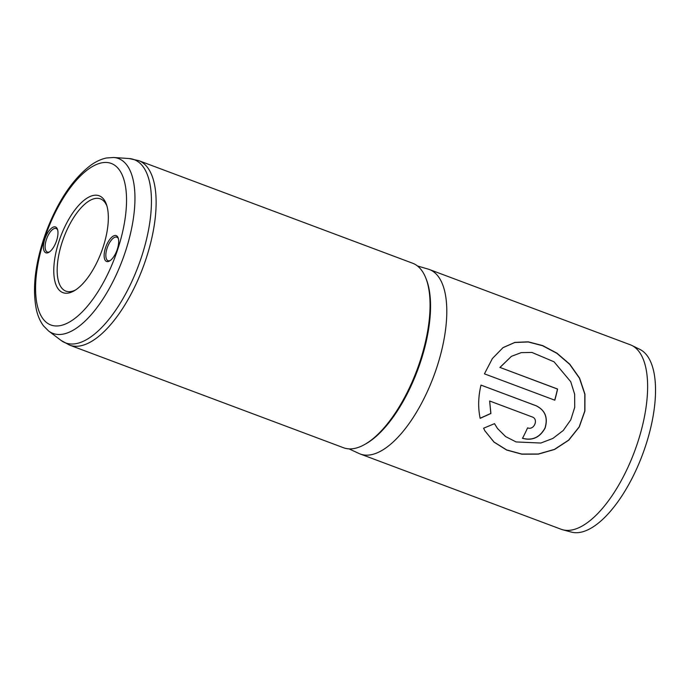 <?xml version="1.0" encoding="UTF-8"?>
<svg xmlns="http://www.w3.org/2000/svg" width="690" height="690" viewBox="0 0 690 690"><rect width="100%" height="100%" fill="white"/><g stroke="black" fill="none" stroke-linecap="round" stroke-linejoin="round"><path stroke-width="1.03" d="M55.019 226.846A13.791 5.805 110.5 0 1 57.512 229.399A13.791 5.805 110.5 0 1 56.14 241.931A13.791 5.805 110.5 0 1 48.938 252.281A13.791 5.805 110.5 0 1 46.385 252.945A13.791 5.805 110.5 0 1 44.841 239.059A13.791 5.805 110.5 0 1 55.019 226.846M57.71 230.115A12.558 5.287 -69.5 0 0 56.149 228.519A12.558 5.287 -69.5 0 0 55.674 228.399A12.558 5.287 -69.5 0 0 46.592 238.973A12.558 5.287 -69.5 0 0 47.343 252.048A12.558 5.287 -69.5 0 0 47.817 252.169A12.558 5.287 -69.5 0 0 49.559 251.867M115.722 235.497A13.791 5.805 110.5 0 1 118.214 238.05A13.791 5.805 110.5 0 1 116.843 250.582A13.791 5.805 110.5 0 1 109.65 260.932A13.791 5.805 110.5 0 1 107.097 261.596A13.791 5.805 110.5 0 1 105.544 247.71A13.791 5.805 110.5 0 1 115.722 235.497M118.413 238.774A12.558 5.287 -69.5 0 0 116.86 237.179A12.558 5.287 -69.5 0 0 116.386 237.058A12.558 5.287 -69.5 0 0 107.304 247.624A12.558 5.287 -69.5 0 0 108.045 260.699A12.558 5.287 -69.5 0 0 108.528 260.82A12.558 5.287 -69.5 0 0 110.271 260.518M97.238 195.287A51.716 21.778 110.5 0 1 106.588 204.87A51.716 21.778 110.5 0 1 101.447 251.859A51.716 21.778 110.5 0 1 74.451 290.663A51.716 21.778 110.5 0 1 64.869 293.147A51.716 21.778 110.5 0 1 59.073 241.086A51.716 21.778 110.5 0 1 97.238 195.287M107.01 206.25A49.257 20.735 -69.5 0 0 100.43 198.875A49.257 20.735 -69.5 0 0 98.558 198.401A49.257 20.735 -69.5 0 0 62.945 239.87A49.257 20.735 -69.5 0 0 65.869 291.128A49.257 20.735 -69.5 0 0 67.732 291.603A49.257 20.735 -69.5 0 0 75.676 289.895M417.502 265.986L428.18 269.109A98.515 41.478 110.5 0 1 429.396 269.514L630.22 344.75A98.515 41.478 110.5 0 1 631.773 345.414L639.82 349.356A97.652 41.115 110.5 0 1 643.408 452.183A97.652 41.115 110.5 0 1 573.476 532.525A97.652 41.115 110.5 0 1 571.363 532.093L562.712 529.765A98.515 41.478 110.5 0 1 561.108 529.256L360.284 454.02A98.515 41.478 110.5 0 1 359.093 453.528L348.985 448.862M631.773 345.414A98.515 41.478 110.5 0 1 635.386 449.156A98.515 41.478 110.5 0 1 564.843 530.205A98.515 41.478 110.5 0 1 562.712 529.765M138.733 160.632L412.663 263.244A98.515 41.478 110.5 0 1 418.502 365.769A98.515 41.478 110.5 0 1 347.286 448.698A98.515 41.478 110.5 0 1 343.542 447.75L69.621 345.129L60.987 340.377A97.842 41.193 -69.5 0 0 69.233 343.827A97.842 41.193 -69.5 0 0 141.424 257.189A97.842 41.193 -69.5 0 0 130.462 158.691A97.842 41.193 -69.5 0 0 129.108 158.553L138.733 160.632A98.515 41.478 110.5 0 1 144.572 263.149A98.515 41.478 110.5 0 1 73.356 346.087A98.515 41.478 110.5 0 1 69.621 345.129M429.396 269.514A98.515 41.478 110.5 0 1 435.235 372.039A98.515 41.478 110.5 0 1 364.018 454.969A98.515 41.478 110.5 0 1 360.284 454.02M484.44 373.842L554.812 400.2A98.515 41.478 110.5 0 0 557.598 389.022L500.009 367.442L511.419 356.342L521.183 352.642L531.964 352.452L554.036 361.793L570.742 381.725L574.658 394.266L574.718 407.341L570.794 419.805L563.256 430.474L552.897 438.417L540.813 443.04L516.094 441.936L505.606 436.58L497.464 428.473L494.506 423.651L483.569 428.231L484.923 430.871L494.031 442.135L506.641 450.035L521.847 454.193L538.329 454.132L554.527 449.475L568.724 440.203L579.281 426.929L584.904 410.998L584.939 394.163L579.591 378.12L569.776 364.182L556.942 353.168L542.65 345.578L528.29 341.835L514.878 342.395L503.062 347.605L492.41 358.498L484.44 373.842M489.736 401.037L532.188 416.941C538.916 419.097 534.017 430.663 527.591 427.843A98.515 41.478 110.5 0 1 522.52 438.322C532.301 440.97 539.822 437.564 545.091 428.102C548.179 417.717 545.229 410.283 536.234 405.789L480.999 385.098C478.213 396.741 477.937 407.825 480.171 418.338L490.901 413.5L489.641 400.994L532.188 416.941M480.102 418.252L490.814 413.431L489.641 400.994M522.451 438.228C532.223 440.867 539.744 437.477 544.996 428.041C548.084 417.692 545.126 410.265 536.13 405.772L536.234 405.789M536.13 405.772L480.99 385.115M484.88 430.802L494.006 442.031L506.624 449.915L521.821 454.063L538.295 454.011L554.467 449.38L568.638 440.134L579.177 426.903L584.784 411.024L584.827 394.231L579.471 378.224L569.673 364.32L556.847 353.315L542.564 345.724L528.204 341.964L514.8 342.49L502.984 347.665M554.708 400.166A98.265 41.374 110.5 0 0 557.477 389.057L557.598 389.022M557.477 389.057L500.009 367.442M499.888 367.485L511.342 356.394M497.421 428.412L494.489 423.66M426.36 279.416A97.281 40.96 110.5 0 1 417.579 370.288A97.281 40.96 110.5 0 1 364.493 444.558M56.485 334.305A93.383 39.313 110.5 0 1 48.619 331.01L43.505 325.861C40.193 321.419 37.821 316.02 36.38 309.655C31.999 287.575 35.38 261.329 46.523 230.917C58.072 201.032 72.648 179.262 90.278 165.609C95.574 161.71 100.947 159.174 106.407 157.993L113.634 157.475A93.383 39.313 110.5 0 1 114.92 157.613A93.383 39.313 110.5 0 1 125.39 251.617A93.383 39.313 110.5 0 1 56.485 334.305M108.037 162.624A86.241 36.311 -69.5 0 0 44.401 238.999A86.241 36.311 -69.5 0 0 54.07 325.809A86.241 36.311 -69.5 0 0 117.705 249.444A86.241 36.311 -69.5 0 0 108.037 162.624M48.619 331.01L60.987 340.377M113.634 157.475L129.108 158.553"/></g></svg>
